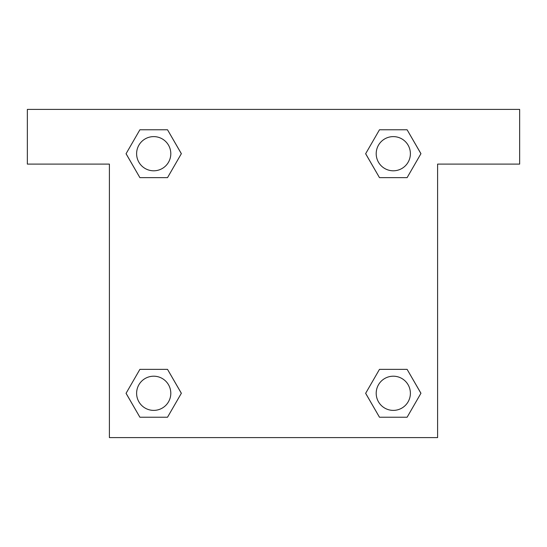 <?xml version="1.0" encoding="UTF-8"?>
<svg xmlns="http://www.w3.org/2000/svg" width="547" height="547" viewBox="0 0 547 547"><rect width="100%" height="100%" fill="white"/><g stroke="black" fill="none" stroke-linecap="round" stroke-linejoin="round"><path stroke-width="0.82" d="M385.129 177.638L407.112 177.638L379.474 177.638L365.663 153.707L379.474 129.776L407.112 129.776L420.923 153.707L407.112 177.638L379.474 177.638L385.129 177.638L379.474 177.638L365.628 153.728M139.888 177.638L167.526 177.638L139.888 177.638L126.077 153.707L139.888 129.776L167.526 129.776L181.337 153.707L167.526 177.638L139.888 177.638L126.042 153.728M161.871 369.362L139.888 369.362L167.526 369.362L181.337 393.293L167.526 417.224L139.888 417.224L126.077 393.293L139.888 369.362L167.526 369.362L161.871 369.362L167.526 369.362L181.372 393.272M407.112 369.362L379.474 369.362L407.112 369.362L420.923 393.293L407.112 417.224L379.474 417.224L365.663 393.293L379.474 369.362L407.112 369.362L420.958 393.272M519.65 109.4L27.35 109.4L27.35 164.1L109.4 164.1L109.4 437.6L437.6 437.6L437.6 164.1L519.65 164.1L519.65 109.4M167.526 129.776L139.888 129.776L167.526 129.776L181.372 153.686M139.888 417.224L167.526 417.224L139.888 417.224L126.042 393.314M379.474 417.224L407.112 417.224L379.474 417.224L365.628 393.314M407.112 129.776L379.474 129.776L407.112 129.776L420.958 153.686M410.387 393.293A17.094 17.094 0 0 0 384.746 378.49A17.094 17.094 0 0 0 384.746 408.096A17.094 17.094 0 0 0 410.387 393.293M170.801 393.293A17.094 17.094 0 0 0 145.16 378.49A17.094 17.094 0 0 0 145.16 408.096A17.094 17.094 0 0 0 170.801 393.293M410.387 153.707A17.094 17.094 0 0 0 384.746 138.904A17.094 17.094 0 0 0 384.746 168.51A17.094 17.094 0 0 0 410.387 153.707M170.801 153.707A17.094 17.094 0 0 0 145.16 138.904A17.094 17.094 0 0 0 145.16 168.51A17.094 17.094 0 0 0 170.801 153.707M379.474 369.362L385.129 369.362M167.526 177.638L161.871 177.638"/></g></svg>
